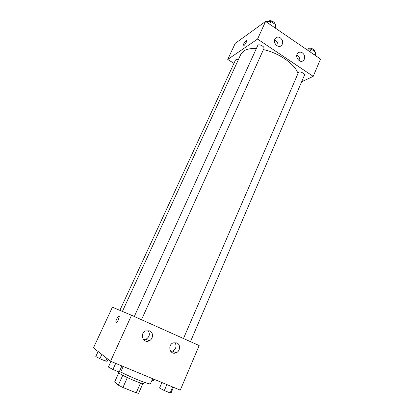<?xml version="1.0" encoding="UTF-8"?>
<svg xmlns="http://www.w3.org/2000/svg" width="414" height="414" viewBox="0 0 414 414"><rect width="100%" height="100%" fill="white"/><g stroke="black" fill="none" stroke-linecap="round" stroke-linejoin="round"><path stroke-width="0.62" d="M140.558 382.997L136.227 392.829L138.618 393.3L142.882 383.602M136.227 392.829L122.927 387.494L118.332 385.155L114.678 381.879L118.73 372.89M127.352 377.584L122.927 387.494M122.756 375.301L118.332 385.155M144.191 382.257L143.632 383.53C143.135 383.913 140.16 383.007 134.7 380.818C126.606 377.542 117.509 372.776 118.171 372.191L118.373 371.736M120.759 371.995C132.004 377.894 150.717 385.222 150.473 383.706L152.662 378.691M131.538 315.266L199.165 345.545L180.276 390.128L110.554 361.251L93.466 347.858L112.396 307.198L131.538 315.266L110.554 361.251M148.952 330.605L149.066 332.111M118.445 319.686C117.193 322.128 116.339 322.972 115.889 322.227C115.392 320.508 118.947 314.329 119.289 316.322L118.445 319.686M119.087 316.011C118.218 315.432 115.454 320.809 115.889 322.232L116.096 322.542M176.809 342.88C180.84 344.427 180.266 351.46 175.986 352.847C170.014 355.378 167.116 345.064 173.187 342.864L176.809 342.88M149.656 330.848C153.661 332.395 153.309 339.18 149.128 340.825C143.109 343.801 139.389 333.632 145.537 330.962L149.656 330.848M170.739 351.388L172.519 351.088C176.136 348.94 176.949 346.078 174.946 342.502M143.498 339.64L146.044 339.232C149.625 336.841 150.287 333.917 148.036 330.46M122.404 311.416L240.912 54.167L243.706 50.994C246.568 49.1 250.729 48.293 256.178 48.567M263.433 49.613C278.757 52.79 295.213 64.299 297.832 73.262M238.283 59.875C236.792 59.414 235.845 59.497 235.447 60.123L119.858 310.345M183.469 338.517L298.566 72.196C300.326 71.151 305.268 73.759 304.419 75.276L190.466 341.648M134.291 316.498L257.912 45.131C259.557 43.843 264.903 46.823 263.941 48.485L141.5 319.727M257.549 39.087L313.207 76.352L320.534 59.057L265.607 21.43L257.549 39.087L227.747 59.425L233.931 63.399M301.635 81.786L313.207 76.352M304.352 59.181L303.426 60.485C299.819 64.02 294.126 56.237 297.976 53.002C299.312 51.916 300.787 51.869 302.406 52.868C304.497 54.591 305.144 56.697 304.352 59.181M274.87 39.211L275.641 38.083C277.033 36.867 278.606 36.794 280.361 37.86C283.016 40.303 283.409 42.833 281.541 45.457C278.57 48.681 272.79 43.299 274.87 39.211M265.607 21.43L235.219 43.372L227.747 59.425M299.736 60.982C300.072 58.747 299.343 56.941 297.557 55.548L296.817 55.145M278.011 46.213C278.311 43.993 277.556 42.187 275.755 40.795L274.56 40.225M246.604 40.5L246.082 40.65L246.703 40.665C247.07 41.855 243.287 47.206 243.101 45.768C243.38 44.039 244.374 42.337 246.082 40.65C244.374 42.337 243.38 44.044 243.101 45.768L243.199 45.933M275.548 28.24L275.745 24.747L270.901 21.414L265.917 21.637M275.745 24.747L274.498 27.521M270.901 21.414L269.638 24.188M268.505 21.476L268.872 21.042C270.44 19.717 275.388 22.284 274.886 24.157M315.137 55.357L315.701 52.216L311.111 49.064L306.008 49.106M315.701 52.216L314.536 54.943M311.111 49.064L309.936 51.797M308.275 49.038L308.797 48.464C310.541 47.325 315.318 49.794 314.604 51.46M108.064 359.3L107.174 361.241L105.596 361.086L99.862 358.715L95.789 356.537L98.123 351.507M106.853 358.353L105.596 361.086M101.839 354.42L99.862 358.715M154.36 379.395L153.863 380.538L151.985 380.243M153.475 379.027L152.797 380.58M123.232 366.504L120.712 372.098L119.144 372.051L112.924 369.5L108.38 367.042L110.947 361.417M121.892 365.95L119.144 372.051M115.703 363.383L112.924 369.5M173.461 387.302L171.127 392.767L170.154 392.948L164.317 390.557L159.545 388.021L161.921 382.526M172.7 386.992L170.154 392.948M166.889 384.58L164.317 390.557M175.986 352.847L172.519 351.088M149.128 340.825L146.044 339.232M303.426 60.485L302.049 61.215M281.541 45.457L280.288 46.228"/></g></svg>
